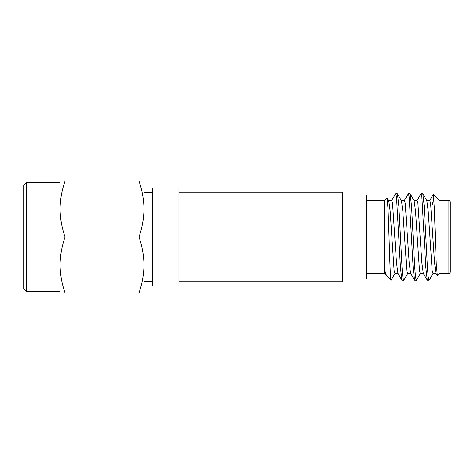 <?xml version="1.0" encoding="UTF-8"?>
<svg xmlns="http://www.w3.org/2000/svg" width="474" height="474" viewBox="0 0 474 474"><rect width="100%" height="100%" fill="white"/><g stroke="black" fill="none" stroke-linecap="round" stroke-linejoin="round"><path stroke-width="0.71" d="M26.497 291.551L23.7 288.749L23.7 185.251L26.497 182.449L26.497 291.551L60.068 291.551M143.989 237L143.989 264.972C143.847 255.445 142.176 246.119 138.989 237C142.176 227.881 143.847 218.555 143.989 209.028L143.989 237M65.062 292.95C61.875 283.825 60.21 274.505 60.068 264.972L60.068 292.95L138.989 292.95C142.176 283.825 143.847 274.505 143.989 264.972L143.989 292.95L138.989 292.95M65.062 237C61.875 227.881 60.21 218.555 60.068 209.028L60.068 264.972C60.21 255.445 61.875 246.119 65.062 237L138.989 237M65.062 181.05L60.068 181.05L60.068 209.028C60.21 199.495 61.875 190.175 65.062 181.05L143.989 181.05L143.989 209.028C143.847 199.495 142.176 190.175 138.989 181.05M366.378 200.283L384.562 200.283L384.562 269.682L386.423 275.43L385.208 273.332L384.562 270.458M384.562 200.283L387.122 197.871L388.088 210.065L389.03 237C389.77 261.713 390.505 283.316 391.204 279.974M439.108 273.717L439.108 200.283L448.902 200.283L448.902 273.717L439.108 273.717L437.312 275.512L436.24 263.461L434.285 207.357L433.289 194.464L429.616 200.668M448.902 200.283L450.3 201.681L450.3 272.319L448.902 273.717M407.776 273.332L403.783 280.223L401.893 280.223L400.459 267.662L396.495 196.941L395.701 193.641L391.554 200.668M403.629 280.359L402.841 277.059L402.047 267.662L398.871 206.338L397.437 193.777L395.701 193.641M420.468 273.332L416.474 280.223L414.578 280.223L413.15 267.662L409.181 196.941L408.387 193.641L404.239 200.668M416.32 280.359L415.526 277.059L414.732 267.662L411.562 206.338L410.129 193.777L408.387 193.641M433.153 273.332L429.16 280.223L427.27 280.223L425.836 267.662L421.872 196.941L421.078 193.641L416.93 200.668M429.006 280.359L428.212 277.059L427.424 267.662L424.248 206.338L422.814 193.777L421.078 193.641M432.466 202.202L432.288 204.691M342.601 278.961L342.601 195.039L366.378 195.039L366.378 278.961L342.601 278.961L342.601 281.757L178.953 281.757M395.091 273.332L391.038 280.193L386.423 275.43M366.378 273.717L384.562 273.717L384.562 269.682M178.953 192.243L342.601 192.243L342.601 195.039M178.953 188.048L178.953 285.952L152.379 285.952L152.379 188.048L178.953 188.048M437.206 275.471L435.962 273.332L434.557 262.803L430.593 203.287L429.8 200.508L426.63 200.508M427.27 280.223L423.276 273.332L421.872 262.803L417.908 203.287L417.114 200.508L413.938 200.508M414.578 280.223L410.585 273.332L409.181 262.803L405.217 203.287L404.423 200.508L401.253 200.508M401.893 280.223L397.899 273.332L396.495 262.803L392.531 203.287L391.737 200.508L388.561 200.508M436.145 273.492L432.975 273.492L432.181 270.713L428.212 211.197L426.813 200.668L422.814 193.777M423.454 273.492L420.284 273.492L419.49 270.713L415.526 211.197L414.122 200.668L410.129 193.777M410.768 273.492L407.599 273.492L406.805 270.713L402.841 211.197L401.437 200.668L397.437 193.777M398.083 273.492L394.907 273.492L394.113 270.713L390.149 211.197L388.745 200.668L387.128 197.871M60.068 182.449L26.497 182.449M152.379 281.408L143.989 281.408M152.379 192.592L143.989 192.592M439.108 200.283L433.289 194.464M384.337 273.492L385.392 273.492"/></g></svg>
